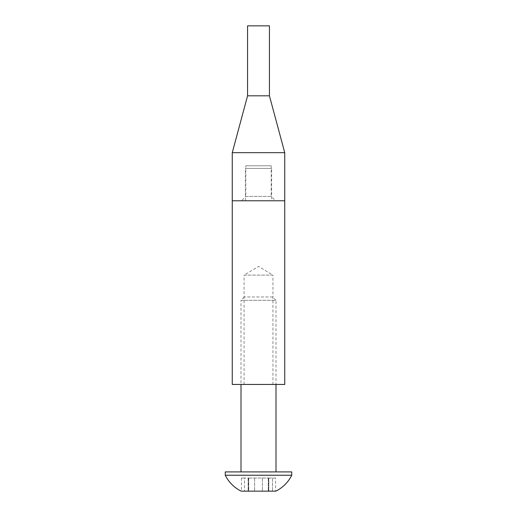 <?xml version="1.0" encoding="UTF-8"?>
<svg xmlns="http://www.w3.org/2000/svg" width="517" height="517" viewBox="0 0 517 517"><rect width="100%" height="100%" fill="white"/><g stroke="black" fill="none" stroke-linecap="round" stroke-linejoin="round"><path stroke-width="0.39" stroke-dasharray="2.58 1.94" d="M244.069 384.448L244.069 275.115L272.931 275.115L258.5 266.449L244.069 275.115L272.931 275.115L272.931 384.448L244.069 384.448L272.931 384.448M271.619 200.777L245.381 200.777L271.619 200.777L271.619 168.413L245.381 168.413L271.619 168.413M245.381 200.777L245.381 168.413M284.738 384.448L232.262 384.448M284.738 200.777L232.262 200.777L284.738 200.777M245.821 165.789L271.179 165.789L245.821 165.789L245.821 196.402L271.179 196.402L275.555 200.777L241.445 200.777L275.555 200.777M271.179 165.789L271.179 196.402L245.821 196.402L241.445 200.777M247.565 95.819L269.435 95.819M247.565 25.85L269.435 25.85M232.262 152.67L284.738 152.67M272.666 296.984L244.334 296.984L272.666 296.984L275.994 300.306L241.006 300.306L241.006 384.448M244.334 296.984L241.006 300.306L275.994 300.306L275.994 384.448M248.722 478.031L268.846 478.031L268.846 491.15L262.384 491.15L275.555 491.15L268.278 491.15L268.846 491.15L268.846 478.031L248.154 478.031L248.722 478.031L248.722 491.15L248.154 491.15L262.384 491.15L241.445 491.15L248.722 491.15L248.722 478.031L244.515 478.031L248.722 478.031M275.555 478.031L272.485 478.031L275.555 478.031L275.555 491.15M268.846 478.031L272.485 478.031L268.846 478.031M275.994 471.911L241.006 471.911L275.994 471.911M291.737 475.233L225.263 475.233M225.263 471.911L291.737 471.911M275.82 491.15L241.18 491.15M244.515 478.031L241.445 478.031L244.515 478.031L244.515 491.15L244.515 478.031M248.393 478.031L248.393 491.15L248.393 478.031M262.384 478.031L262.384 491.15L262.384 478.031M272.485 478.031L272.485 491.15L272.485 478.031M268.607 478.031L268.607 491.15L268.607 478.031M254.616 478.031L254.616 491.15L254.616 478.031M248.154 478.031L248.154 491.15L248.154 478.031M268.278 478.031L268.278 491.15L268.278 478.031M241.445 478.031L241.445 491.15"/><path stroke-width="0.78" d="M232.262 384.448L284.738 384.448L284.738 200.777L232.262 200.777L284.738 200.777L284.738 152.67L232.262 152.67L232.262 384.448M284.738 152.67L269.435 95.819L247.565 95.819L232.262 152.67M269.435 95.819L269.435 25.85L247.565 25.85L247.565 95.819M225.263 475.233A34.988 34.988 0 0 0 241.18 491.15L275.82 491.15A34.988 34.988 0 0 0 291.737 475.233L291.737 471.911L225.263 471.911L225.263 475.233L291.737 475.233M241.006 384.448L241.006 471.911M275.994 384.448L275.994 471.911"/></g></svg>
